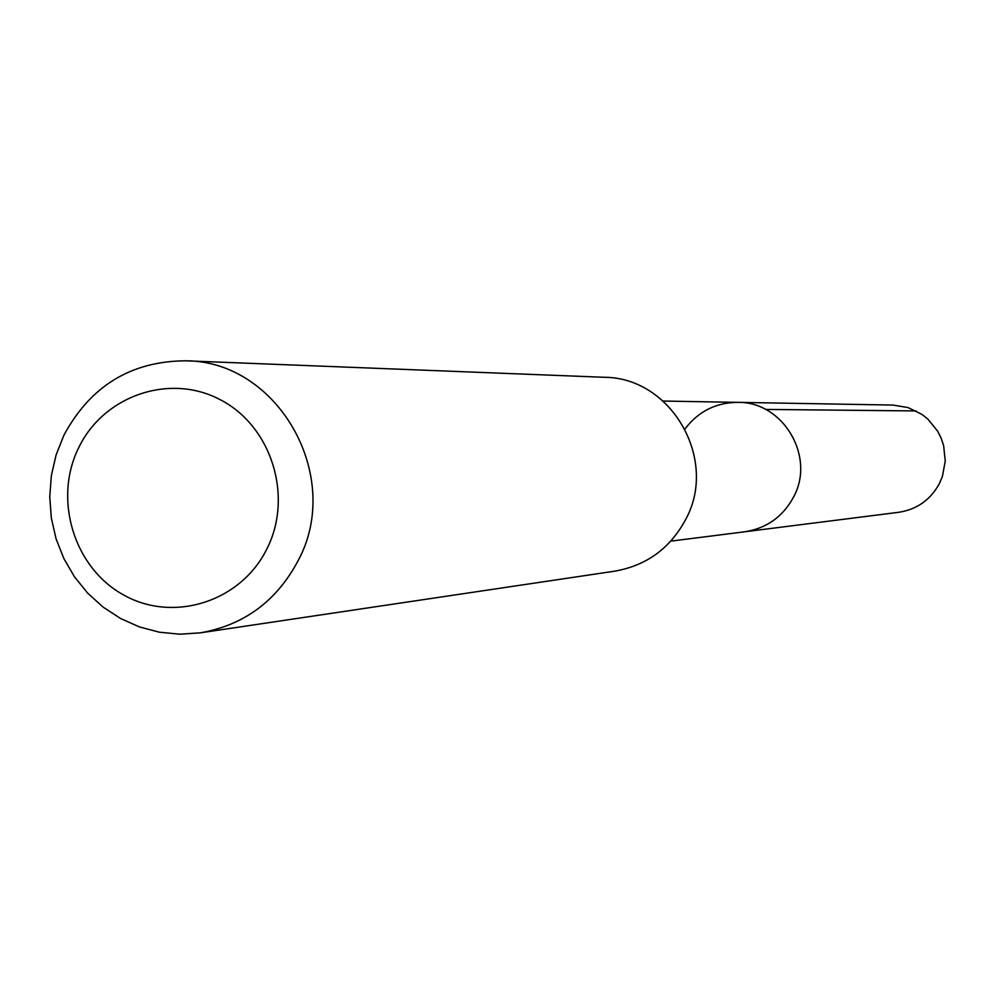 <?xml version="1.0" encoding="UTF-8"?>
<svg xmlns="http://www.w3.org/2000/svg" width="995" height="995" viewBox="0 0 995 995"><rect width="100%" height="100%" fill="white"/><g stroke="black" fill="none" stroke-linecap="round" stroke-linejoin="round"><path stroke-width="1.49" d="M670.792 541.143L898.684 512.301C916.942 509.465 930.524 499.851 939.429 483.483L942.439 476.319L945.25 461.033L943.621 445.561L941.158 438.173L937.676 431.208L927.925 419.181L921.88 414.343L908.025 407.564L892.863 405.064L737.643 402.353C783.09 401.408 815.825 456.643 793.562 497.04C782.866 516.803 766.573 528.382 744.67 531.803C766.573 528.382 782.866 516.803 793.562 497.04C815.825 456.643 783.09 401.408 737.643 402.353C715.84 402.589 698.279 411.457 684.995 428.969M200.43 632.832L614.848 571.142C646.588 565.546 670.22 548.282 685.742 519.353C718.564 459.466 671.289 377.366 604.326 377.292L185.667 360.799C278.04 360.787 343.623 476.232 298.289 560.334C276.846 600.93 244.223 625.096 200.43 632.832L179.896 634.201L159.411 632.211L139.474 626.949L120.582 618.517L103.169 607.149L87.672 593.119L74.451 576.777L63.842 558.518L56.068 538.78L51.33 518.047L49.75 496.816L51.354 475.61L56.106 454.914L63.891 435.25C90.445 385.985 131.041 361.173 185.667 360.799M78.642 447.812C103.679 395.438 170.095 372.752 220.579 399.89C271.448 426.246 293.413 496.119 267.12 548.432C241.598 601.142 174.66 623.007 124.673 595.545C74.314 568.841 52.859 499.801 78.642 447.812M916.159 410.935L765.59 409.43M663.192 401.047L737.643 402.353"/></g></svg>
